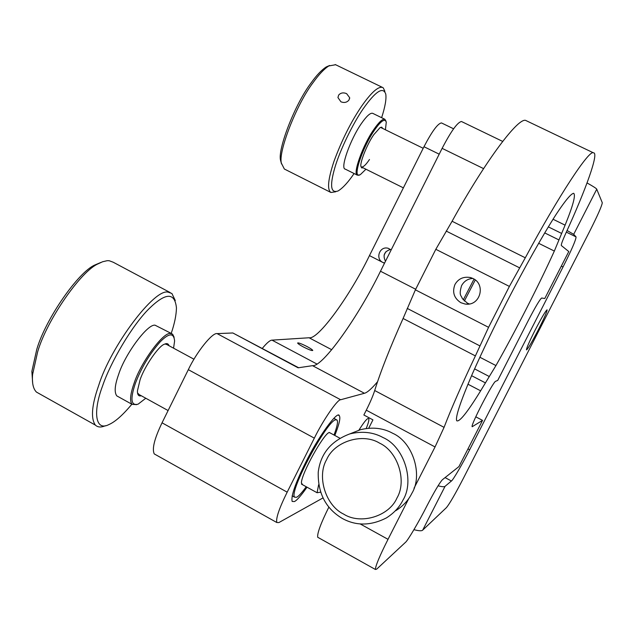 <?xml version="1.0" encoding="UTF-8"?>
<svg xmlns="http://www.w3.org/2000/svg" width="634" height="634" viewBox="0 0 634 634"><rect width="100%" height="100%" fill="white"/><g stroke="black" fill="none" stroke-linecap="round" stroke-linejoin="round"><path stroke-width="0.95" d="M318.609 484.772L317.095 492.745L320.463 492.182M32.667 383.142L31.874 371.342L36.724 349.564C45.386 319.211 78.465 271.701 95.06 264.909L100.893 262.444M169.048 345.728C168.311 343.565 166.75 343.065 164.38 344.246C158.801 345.776 144.504 366.365 140.09 379.766L137.435 390.845C137.364 394.871 138.648 396.512 141.287 395.759M139.155 394.578L137.515 392.921M165.205 344.04L166.845 344.539M173.565 348.177L174.612 340.941C173.787 332.557 168.929 332.905 160.03 342.003C149.584 353.978 141.382 367.72 135.422 383.229C130.057 399.087 130.961 406.061 138.133 404.151L145.788 398.239M174.128 337.248L172.614 334.166L170.419 333.476C163.239 331.899 140.669 362.759 134.154 383.102C130.255 394.071 129.55 401.148 132.062 404.333L136.69 404.643M171.6 333.619L155.108 325.218C147.682 323.506 124.961 354.176 118.59 374.543C114.778 385.203 114.175 392.311 116.783 395.878L118.201 396.662M39.879 394.007L36.447 392.081C33.19 388.864 31.906 383.007 32.588 374.504L37.644 351.862C46.678 320.289 81.097 270.797 98.294 263.752L102.581 261.763L107.146 260.701L109.159 260.717L113.24 262.238L170.189 292.575M105.363 425.723C101.147 427.585 97.818 427.379 95.377 425.113C90.638 418.432 91.724 405.277 98.627 385.638C110.688 346.275 154.918 287.527 168.279 292.219L171.885 293.479L175.293 300.532M131.856 404.223C122.766 415.127 115.095 421.919 108.834 424.598C95.417 431.611 92.659 412.132 102.55 386.003C110.459 362.371 132.141 325.353 148.919 308.837C165.656 292.433 174.833 292.123 176.45 307.91C176.292 315.146 174.548 323.649 171.212 333.405M330.441 433.085L329.117 432.531C323.522 434.092 301.483 473.416 301.396 482.926L302.664 484.78M334.031 435.035C337.201 426.484 338.191 421.483 337.003 420.025L335.6 419.795C326.779 421.079 288.93 491.382 294.572 497.151L296.609 497.278C298.598 496.311 301.808 492.808 306.238 486.754M281.528 163.952L280.632 160.553C277.209 150.234 294.889 104.079 311.064 82.967C316.421 75.414 321.454 70.089 326.161 66.982L329.617 65.476M340.941 101.82C344.246 103.057 346.925 102.47 348.962 100.069L349.683 97.731L346.632 93.65C343.359 92.31 340.704 92.778 338.675 95.052L337.93 97.549L340.941 101.82M382.611 128.401L381.779 127.18L380.146 127.521L373.735 134.749C367.141 144.069 359.597 163.096 360.968 166.488L361.665 167.907L363.147 167.836M380.226 127.474L380.939 127.585M369.471 159.499C365.945 164.777 363.274 167.273 361.451 166.996L360.968 166.512M385.417 129.78L386.28 122.116C384.87 118.162 380.899 120.896 374.377 130.311C361.784 148.625 351.458 180.611 360.492 174.493L365.945 169.223M385.963 121.062L384.846 119.271C382.611 118.669 378.926 122.1 373.783 129.558C362.981 144.671 352.425 174.326 357.346 175.15L359.383 174.921M372.776 113.367L372.657 113.312C370.343 112.67 366.595 116.07 361.428 123.495C350.364 139.211 339.872 168.779 345.245 169.112L357.346 175.15M335.751 191.777L330.9 192.474L284.349 169.016L281.425 163.255C277.882 152.588 296.3 104.547 313.117 82.571C318.91 74.479 324.132 68.94 328.792 65.952L335.616 64.731M330.9 192.474C326.978 189.661 328.024 179.216 334.055 161.123C341.829 140.106 351.006 121.815 361.578 106.235C371.191 92.54 378.157 86.272 382.492 87.413L383.277 87.896L384.87 91.28M354.089 173.526C348.169 182.243 342.843 188.044 338.136 190.929C330.789 193.584 329.64 185.992 334.704 168.161C339.872 150.068 353.344 122.806 363.385 108.525C375.605 91.241 383.063 86.406 385.749 94.03C386.542 98.825 385.171 106.71 381.628 117.694M342.257 518.43C356.102 526.054 370.827 525.871 386.423 517.899C393.96 513.112 399.475 507.176 402.97 500.083C414.913 480.849 403.977 446.613 383.158 437.603C373.267 432.142 362.157 430.906 349.809 433.902C331.019 440.971 320.495 453.73 318.228 472.195C317.761 493.165 325.765 508.579 342.257 518.43M379.592 443.142C397.795 451.44 407.171 480.857 396.971 497.999C389.078 516.401 360.5 524.936 343.676 514.126C325.662 505.623 316.628 476.562 326.621 459.61C334.316 441.407 362.561 432.515 379.592 443.142M395.814 510.663C403.081 506.051 408.407 500.321 411.783 493.482C423.306 474.921 412.75 441.93 392.644 433.252C383.094 427.998 372.356 426.817 360.437 429.709L352.987 432.65M463.264 299.882L474.042 279.071M368.726 428.204L372.935 419.866L363.861 415.001L366.286 410.182C370.24 402.305 373.046 395.751 374.702 390.52C380.574 371.579 390.037 347.559 403.089 318.482L415.397 289.833L435.82 249.305L452.09 221.258C485.438 160.735 519.167 115.8 526.101 120.626L527.203 121.157M464.357 301.047L475.286 279.935M435.82 249.305L509.387 286.417L525.301 257.792C559.188 194.828 589.43 149.299 593.408 152.826C599.344 152.176 585.967 189.328 565.782 233.336C562.429 240.777 560.955 244.851 561.359 245.556L568.769 251.539L544.772 298.527L541.698 298.012C539.914 299.272 535.484 306.713 528.399 320.336L497.738 380.4L495.653 381.288C493.204 381.478 470.317 425.572 472.164 426.73L482.545 420.382L458.953 466.576L442.374 479.748C439.497 482.918 434.314 491.683 426.848 506.043C419.201 521.267 407.559 541.048 405.356 542.45L376.699 569.134L375.383 569.467C375.534 565.79 379.75 555.741 388.024 539.328L408.882 498.356M318.395 537.648L317.705 537.26C317.127 533.329 320.828 523.319 328.808 507.224M475.785 416.815L482.545 420.382M509.387 286.417L488.576 327.326L475.389 355.912C461.607 385.012 451.162 408.827 444.062 427.356L435.043 446.946L414.026 488.243M554.338 251.064C539.13 284.682 514.681 332.604 495.946 365.564L480.627 390.821C467.464 412.203 459.507 422.196 456.749 420.786C455.149 417.6 460.3 402.075 472.211 374.211C482.268 351.537 493.807 327.453 506.828 301.942C524.096 268.396 543.251 234.35 556.232 214.237C565.251 200.59 571.06 193.608 573.667 193.299C575.878 195.058 573.017 205.678 565.092 225.157L554.338 251.064L538.623 243.274M454.95 284.515C452.058 292.163 454.023 298.218 460.863 302.695L465.102 304.035C480.215 306.563 486.088 284.555 473.099 278.548L470.491 277.549C463.502 276.361 458.319 278.683 454.95 284.515M469.342 303.963L467.385 303.155L462.289 298.551C461.512 295.349 458.453 295.943 461.6 285.593C464.167 281.084 467.932 278.698 472.893 278.445M334.815 435.455C339.253 424.217 340.743 417.64 339.293 415.73C337.97 409.818 317.983 437.135 305.263 463.248C295.238 483.568 290.871 496.295 292.155 501.439L294.453 501.557C296.997 500.297 301.19 495.503 307.014 487.181M538.409 329.664C544.226 318.125 547.118 311.516 547.094 309.828C545.692 310.715 541.713 317.468 535.151 330.068C529.358 341.567 526.466 348.169 526.482 349.857L526.577 349.873C528.304 348.28 532.243 341.544 538.409 329.664M366.222 428.481C368.528 422.719 369.337 419.423 368.647 418.606L367.989 418.527C366.444 419.074 363.385 423.021 358.796 430.359M413.939 529.675C418.892 530.959 421.808 531.11 422.704 530.119L445.068 486.31C444.363 487.015 442.025 486.841 438.062 485.787M322.857 497.999L278.873 522.574L276.789 522.503C275.806 518.287 279.269 508.167 287.178 492.158L314.329 438.142L188.322 369.67L162.042 422.815C154.45 438.601 151.851 448.967 154.252 453.912L155.568 454.649M567.065 230.499L573.699 234.334L596.745 189.201L602.284 202.745C601.912 205.82 597.711 215.33 589.683 231.275L463.383 478.329C455.283 493.949 449.649 503.697 446.479 507.58L422.704 530.119M596.745 189.201C596.57 188.552 593.337 186.467 587.052 182.941M573.699 234.334L576.06 236.91C575.997 239.811 571.654 249.828 563.032 266.969L469.635 449.815C462.772 463.438 452.874 480.406 451.408 481.008L445.068 486.31M298.614 367.728L232.852 332.977L298.091 367.807L312.546 365.667C322.785 367.102 358.852 315.938 380.479 271.225L442.12 148.356C451.091 131.151 457.534 122.196 461.449 121.498L461.623 121.577M377.563 381.716C371.619 388.745 367.244 392.597 364.423 393.278L340.648 399.753C337.534 399.222 323.031 420.255 314.329 438.142M232.852 332.977L217.105 333.619C212.493 332.279 196.603 351.997 188.322 369.67M307.062 346.56C301.412 343.715 298.265 342.534 297.608 343.026C298.02 343.786 299.914 345.078 303.306 346.901C308.964 349.754 312.126 350.935 312.776 350.443C312.372 349.683 310.462 348.383 307.062 346.56M391.162 249.923L388.238 248.306C379.655 245.659 375.011 258.783 382.762 262.397L384.576 263.039M439.204 154.173L423.98 146.723L369.456 255.605L384.466 263.268M385.472 261.263C382.595 255.375 384.283 251.429 390.552 249.424M385.805 251.809L384.085 255.137M262.333 348.359C266.843 342.899 270.06 340.157 272.002 340.141L309.075 337.763C318.141 339.975 350.301 295.373 369.456 255.605M423.98 146.723C432.008 131.349 437.848 123.416 441.486 122.933L441.613 122.988M360.167 523.922L388.024 539.328M525.301 257.792L452.09 221.258M519.587 267.833L446.193 231.069M407.218 308.401L479.883 345.887M403.089 318.482L475.389 355.912M374.702 390.52L444.062 427.356M366.286 410.182L435.043 446.946M488.576 327.326L415.397 289.833M480.627 390.821L467.94 384.196M485.287 382.817L471.577 375.669M553.038 219.237L565.092 225.157M548.315 226.869L561.486 233.36M544.693 232.9L558.823 239.874M489.179 376.469L474.565 368.869M495.946 365.564L479.835 357.227M566.336 232.123L576.06 236.91M442.12 148.356L483.584 168.62M287.178 492.158L162.042 422.815M340.648 399.753L217.105 333.619M364.423 393.278L312.546 365.667M451.408 481.008L445.076 477.6M467.963 448.927L469.635 449.815M561.32 266.122L563.032 266.969M415.682 289.255L380.479 271.225M316.794 363.956L272.002 340.141M331.74 349.73L309.075 337.763M166.1 344.135L193.98 359.224M329.292 432.467L339.848 438.181M317.095 492.745L301.467 484.122M168.105 410.555L138.228 394.071M403.382 187.862L361.023 166.774M423.195 148.293L380.868 127.553M132.062 404.333L116.783 395.878M32.588 374.504L31.874 371.342M95.06 264.909L98.302 263.752M95.377 425.113L36.447 392.089M292.155 495.812L294.572 497.151M336.4 419.7L333.88 418.345M349.683 97.731L349.556 98.793M384.846 119.271L372.657 113.312M328.792 65.952L326.161 66.982M280.632 160.553L281.425 163.255M382.492 87.413L335.243 64.549M349.809 433.902L360.437 429.709M317.705 537.26L375.383 569.467M593.408 152.826L526.101 120.626M465.102 304.035L467.139 304.169M339.293 415.73L338.643 415.373M461.449 121.498L502.643 141.398M154.252 453.912L276.789 522.503M453.579 128.789L441.486 122.933"/></g></svg>
